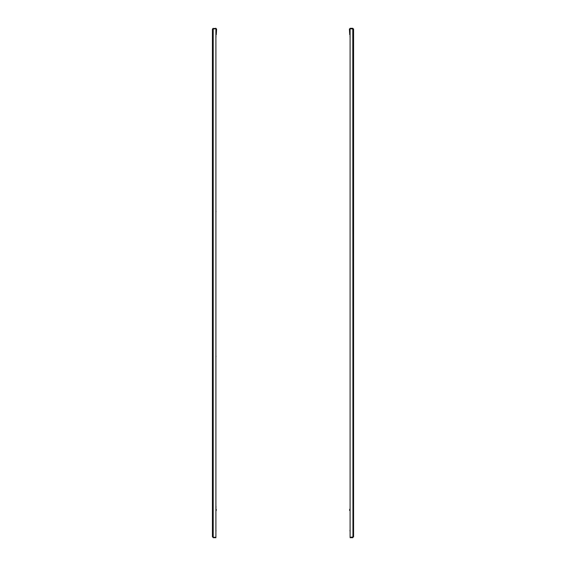 <?xml version="1.0" encoding="UTF-8"?>
<svg xmlns="http://www.w3.org/2000/svg" width="566" height="566" viewBox="0 0 566 566"><rect width="100%" height="100%" fill="white"/><g stroke="black" fill="none" stroke-linecap="round" stroke-linejoin="round"><path stroke-width="0.85" d="M353.092 532.075L353.58 532.564L353.58 528.694L353.58 530.625L353.58 528.694L353.092 529.182M350.191 28.625L349.731 29.085L349.731 34.767L349.406 29.085L350.191 28.3L352.788 28.3L350.191 28.3M352.943 537.247L352.788 28.703L353.58 29.085L353.58 536.915L350.099 537.297L350.099 28.703L353.58 29.085L352.788 28.3M353.255 29.085L352.788 28.625M352.788 537.297L353.255 536.915M352.788 537.7L350.099 537.7L352.788 537.375M349.547 510.341L349.774 509.181L350.099 510.574M350.099 61.156L350.099 60.138M349.986 36.599L350.099 37.505M349.986 530.236L349.986 531.021M350.099 211.868L350.099 210.842M350.099 356.778L350.099 355.759M350.099 507.49L350.099 506.471M215.901 60.138L215.901 61.156M216.594 29.085L216.269 34.767L216.594 29.085L215.809 28.3L213.212 28.625L215.809 28.3M212.745 536.915L213.212 537.297L212.42 536.915L212.42 29.085L213.057 28.753M213.212 28.3L212.42 29.085L215.901 28.703L215.901 537.297L213.212 537.297L213.212 28.703M213.212 28.625L212.745 29.085M213.212 537.7L215.901 537.7L213.212 537.375M216.269 29.085L215.809 28.625M216.226 509.181L216.226 510.574L215.901 509.181M216.014 356.665L215.901 355.759M216.014 506.584L216.014 507.369M216.014 211.748L215.901 210.842M216.014 36.599L215.901 37.505M216.014 531.021L215.901 530.116M353.092 35.545L353.58 35.057M353.092 505.53L353.58 505.042M353.092 354.818L353.58 354.33M353.092 209.908L353.58 209.42M353.092 59.197L353.58 58.708M353.092 62.097L353.58 62.578M353.092 212.802L353.58 213.29M353.092 357.719L353.58 358.207M353.092 508.431L353.58 508.912M353.092 38.446L353.58 38.934M212.908 38.446L212.42 38.934M212.908 529.182L212.42 528.694M212.908 508.431L212.42 508.912M212.908 357.719L212.42 358.207M212.908 212.802L212.42 213.29M212.908 62.097L212.42 62.578M212.908 59.197L212.42 58.708M212.908 209.908L212.42 209.42M212.908 354.818L212.42 354.33M212.908 505.53L212.42 505.042M212.908 532.075L212.42 532.564M212.908 35.545L212.42 35.057"/></g></svg>
